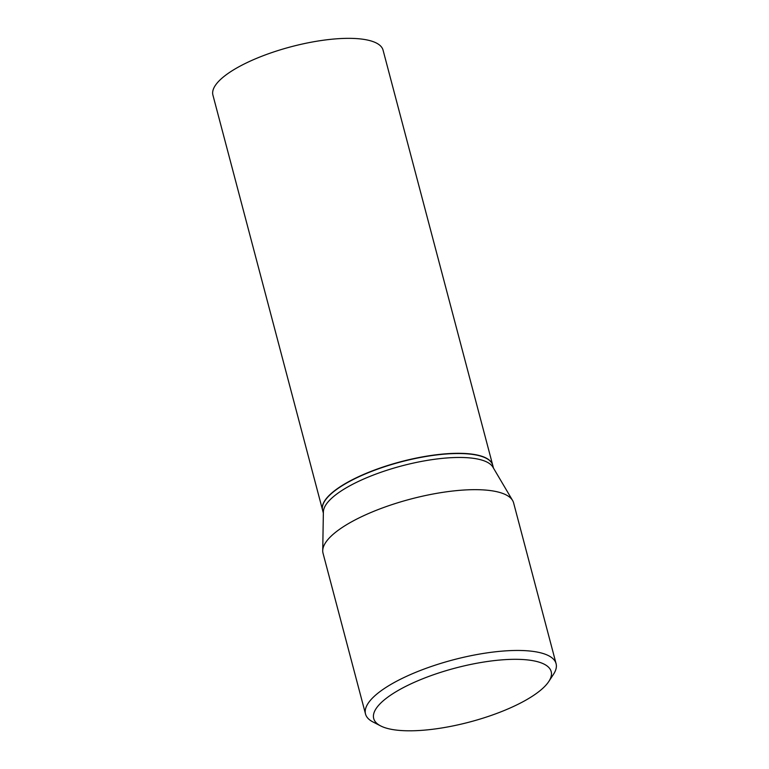 <?xml version="1.0" encoding="UTF-8"?>
<svg xmlns="http://www.w3.org/2000/svg" width="769" height="769" viewBox="0 0 769 769"><rect width="100%" height="100%" fill="white"/><g stroke="black" fill="none" stroke-linecap="round" stroke-linejoin="round"><path stroke-width="1.15" d="M492.718 465.207A87.993 26.752 165.2 0 0 492.698 465.101L383.058 50.129A87.993 26.752 165.2 0 0 372.119 41.286A87.993 26.752 165.2 0 0 272.832 52.244A87.993 26.752 165.2 0 0 212.917 95.087L322.557 510.049A87.993 26.752 165.2 0 0 322.586 510.155M492.698 465.101A87.993 26.752 165.2 0 0 481.759 456.248A87.993 26.752 165.2 0 0 382.472 467.216A87.993 26.752 165.2 0 0 322.557 510.049M493.496 468.138L492.746 465.303A87.993 26.752 165.2 0 0 486.123 458.228A87.993 26.752 165.2 0 0 481.817 456.459A87.993 26.752 165.2 0 0 396.045 463.236A87.993 26.752 165.2 0 0 324.874 500.83A87.993 26.752 165.2 0 0 322.605 510.26L323.355 513.096M548.826 681.449L553.545 674.221A98.557 29.962 165.2 0 0 556.083 663.657L513.605 502.868A98.557 29.962 165.2 0 0 512.596 500.484L492.891 467.119A87.993 26.752 165.2 0 0 482.855 460.4A87.993 26.752 165.2 0 0 387.076 470.205A87.993 26.752 165.2 0 0 323.374 511.904L322.73 550.642A98.557 29.962 165.2 0 0 323.028 553.219L365.515 714.007A98.557 29.962 165.2 0 0 372.936 721.937L380.607 725.888A91.799 27.905 165.2 0 0 385.096 727.743A91.799 27.905 165.2 0 0 474.588 720.668A91.799 27.905 165.2 0 0 548.826 681.449A91.799 27.905 165.2 0 0 539.79 662.378A91.799 27.905 165.2 0 0 422.787 678.748A91.799 27.905 165.2 0 0 380.607 725.888M485.989 458.161A87.762 26.684 165.2 0 0 485.864 458.093A87.762 26.684 165.2 0 0 481.577 456.334A87.762 26.684 165.2 0 0 396.016 463.092A87.762 26.684 165.2 0 0 325.037 500.59A87.762 26.684 165.2 0 0 324.96 500.706M556.083 663.657A98.557 29.962 165.2 0 0 543.837 653.746A98.557 29.962 165.2 0 0 432.62 666.031A98.557 29.962 165.2 0 0 365.515 714.007M512.596 500.484A98.557 29.962 165.2 0 0 501.359 492.958A98.557 29.962 165.2 0 0 394.074 503.935A98.557 29.962 165.2 0 0 322.73 550.642"/></g></svg>
